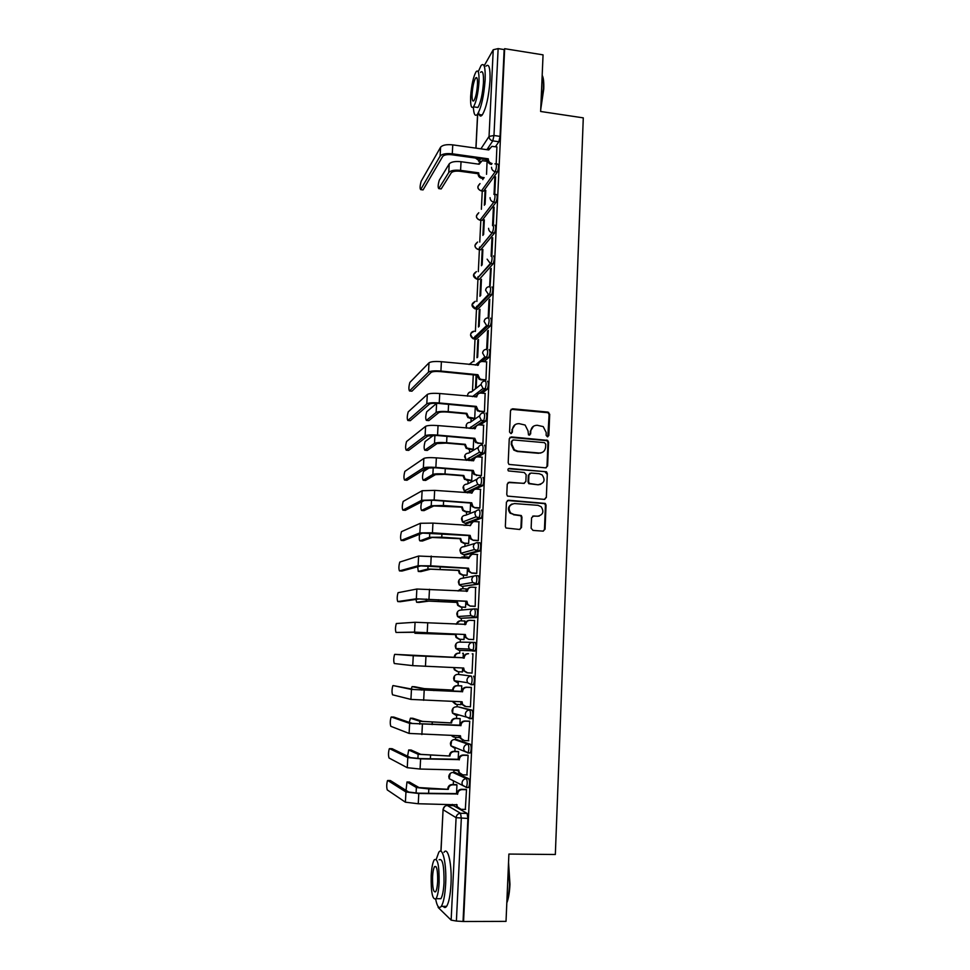 <?xml version="1.0" encoding="UTF-8"?>
<svg xmlns="http://www.w3.org/2000/svg" width="970" height="970" viewBox="0 0 970 970"><rect width="100%" height="100%" fill="white"/><g stroke="black" fill="none" stroke-linecap="round" stroke-linejoin="round"><path stroke-width="1.45" d="M547.419 436.815L548.838 435.53L549.699 414.263L547.832 412.08L512.572 408.794L510.511 410.625L509.553 432.05L510.875 433.578L512.33 432.293L512.451 429.516C513.009 425.636 515.203 423.672 519.047 423.635L525.109 425.042L528.019 430.898L528.517 434.948L530.651 433.917L530.76 431.153C531.305 427.285 533.488 425.321 537.307 425.284L543.212 426.606L546.219 432.535L546.11 435.287L547.419 436.815M547.808 436.791L549.105 414.602L548.098 412.723L511.117 409.291M511.372 433.529L512.451 429.516M529.656 435.166L530.76 431.153M467.94 787.397L468.752 787.41C469.807 784.051 469.807 781.153 468.752 778.716L455.075 772.484M467.807 753.035L470.365 752.902C471.432 749.507 471.444 746.633 470.377 744.293L456.724 739.589M469.383 718.77L471.953 718.649C473.057 715.205 473.069 712.356 471.99 710.101L458.361 706.912M531.136 528.226L533.027 530.42L543.006 531.124L545.055 529.22L546.037 505.127L545.298 503.43L508.51 500.229L506.425 502.133L505.346 526.407L505.94 527.983L519.423 529.462L521.508 527.547L521.945 517.18L521.29 515.543L514.027 514.536L510.644 512.984C507.734 507.904 509.02 504.764 514.512 503.563L537.974 505.334L541.114 506.679C544.291 511.736 543.091 514.937 537.525 516.258L533.621 515.979L531.56 517.883L531.136 528.226M504.667 48.694L543.054 54.853L540.642 111.477L583.285 117.867L555.337 854.497L508.898 854.061L506.025 921.367L463.563 921.5L504.667 48.694L504.157 49.579L498.131 48.609L493.972 135.497L492.784 140.88L486.891 149.695M545.576 467.843L547.613 465.976L548.571 442.211L547.662 440.38L511.323 436.924L509.262 438.767L508.195 462.714L508.947 464.424L545.576 467.843M547.31 473.554L546.34 497.489L544.291 499.38L507.443 496.094L506.776 494.445L507.237 484.115L509.311 482.236L523.8 483.375L525.861 481.496L526.152 474.694L524.261 472.499L508.389 470.923C507.54 469.589 507.856 468.765 509.335 468.425L546.498 471.796L547.31 473.554L546.34 497.489M453.414 805.621L467.116 813.394L460.544 813.284L461.32 818.353L456.397 921.051L451.135 920.13L438.197 907.496L438.149 906.526M482.866 178.431L482.817 179.608M482.26 191.005L481.362 209.277M480.829 220.214L479.762 242.063M479.519 247.095L479.447 248.514M479.398 249.629L478.319 271.661M478.077 276.595L478.004 278.208M477.943 279.251L476.864 301.452M476.622 306.302L476.537 308.108M476.488 309.066L475.397 331.449M475.167 336.202L475.07 338.19M475.021 339.076L473.93 361.628M473.275 374.856L472.487 391.14M471.141 418.494L470.983 421.78M470.729 427.067L470.656 428.485M469.638 449.413L469.48 452.626M469.225 457.767L469.092 460.568L481.884 453.257L479.483 452.214L478.028 448.77C478.392 446.285 479.81 445.024 482.284 444.987C483.412 446.552 483.339 449.243 482.078 453.075L484.127 453.439L478.077 456.87M468.122 480.526L467.964 483.69M467.552 492.129L467.516 492.893M466.582 511.857L466.437 514.949M466.024 523.363L465.939 525.109M465.042 543.394L464.897 546.425M464.497 554.804L464.387 556.804M463.502 575.149L463.357 578.108M462.945 586.45L462.836 588.717M461.938 607.123L461.793 610.009M461.393 618.314L461.259 620.848M460.362 639.303L460.229 642.128M459.816 650.397L459.683 653.198M458.774 671.761L458.652 674.393M458.313 681.328L458.095 685.705M457.185 704.462L457.064 706.863M456.7 714.223L456.494 718.43M455.573 737.382L455.463 739.552M455.088 747.373L454.894 751.386M453.96 770.544L453.863 772.46M453.451 780.777L453.269 784.56M452.299 804.397L452.238 805.597M463.563 921.5L456.397 921.051M504.157 49.579L500.059 136.37L498.847 141.741L495.452 146.737M486.661 159.626L485.667 161.069M484.127 65.851L493.233 49.749L498.131 48.609M494.748 194.242L495.573 176.867L494.821 177.91L495.524 178.007M485.085 204.318L485.764 190.375L485.048 191.357L485.703 191.442M493.306 224.737L494.142 207.168L493.378 208.15L494.094 208.235M483.618 234.51L484.333 219.826L483.618 220.736L484.285 220.82M491.851 255.365L492.687 237.674L491.935 238.584L492.651 238.668M482.151 264.919L482.89 249.46L482.187 250.321L482.854 250.405M490.056 286.55L491.232 268.375L490.48 269.223L491.196 269.308M480.659 295.523L481.447 279.299L480.744 280.087L481.411 280.172M489.013 300.069L488.165 317.966L488.916 317.226L489.765 299.293L489.013 300.069L489.729 300.154M479.168 326.332L479.992 309.333L479.289 310.06L479.956 310.133M487.534 331.134L486.685 349.139L487.437 348.472L488.298 330.418L487.534 331.134L488.262 331.207M477.822 340.228L476.973 357.724L477.676 357.093L478.525 339.561L477.822 340.228L478.489 340.3M485.194 380.398L485.946 379.937L486.649 361.895M483.703 412.007L484.442 411.62L485.133 393.444M482.187 443.836L482.927 443.52L483.618 425.212M540.617 453.099L539.756 453.026M472.511 449.656L473.214 449.365L473.724 438.683M480.659 475.894L481.399 475.639L482.078 457.209M471.008 480.756L471.699 480.526L472.172 470.753M479.132 508.159L479.871 507.989L480.514 489.413M469.48 512.063L470.183 511.905L470.608 503.054M477.579 540.666L478.331 540.557L478.925 521.848M467.952 543.588L468.655 543.491L469.031 535.573M476.027 573.391L476.767 573.355L477.301 554.5M467.928 558.441L467.637 557.022M466.412 575.331L467.103 575.295L467.443 568.311M474.463 606.347L475.203 606.383L475.567 587.383M466.327 591.409L465.927 588.899M464.86 607.281L465.551 607.317L465.855 601.291M472.887 639.533L473.627 639.654L474.536 620.436L473.796 620.473L474.536 620.509M464.715 624.631L464.897 620.933L464.193 620.97L464.897 621.006M463.296 639.448L463.999 639.557L464.242 634.501M471.299 672.998L472.038 673.095L472.96 653.792L472.208 653.865M463.102 658.06L463.333 653.271L462.629 653.331M461.732 671.883L462.423 671.967M461.72 671.943L462.423 672.028L462.617 667.978M471.299 673.059L472.038 673.144M469.82 706.742L470.438 706.887L471.359 687.39L470.62 687.378M461.465 691.671L461.756 685.826L461.053 685.826M460.241 704.572L460.835 704.705L460.98 701.734M468.425 740.716L469.759 721.231L469.007 721.146M459.828 725.524L460.168 718.6L459.465 718.527M458.858 737.491L459.331 735.733M466.897 774.945L468.134 755.303L467.394 755.145M458.179 759.607L458.567 751.617L457.864 751.471M457.343 770.629L457.682 769.974M465.321 809.404L466.509 789.628L465.77 789.398M456.518 793.945L456.955 784.851L456.252 784.633M457.828 674.356L471.311 676.066C472.378 678.236 472.354 681.061 471.25 684.541L467.54 682.71L466.922 680.237C467.31 677.606 468.765 676.223 471.311 676.066L457.828 674.356C455.391 674.502 453.984 675.835 453.62 678.345L454.202 680.71L457.428 682.662M474.779 651.076L472.499 650.979L469.225 649.051L468.546 646.456C468.922 643.862 470.377 642.492 472.911 642.346L475.191 642.467C476.282 644.541 476.258 647.342 475.118 650.87L459.004 650.361L455.864 648.518L455.221 646.044C455.585 643.559 456.979 642.237 459.404 642.116L472.657 642.346M474.56 608.881L476.767 609.002C477.87 610.991 477.834 613.767 476.682 617.344L460.568 618.278L457.537 616.556L456.797 613.962C457.161 611.488 458.555 610.191 460.968 610.082L473.348 608.978M476.197 575.646L478.343 575.78C479.447 577.671 479.41 580.436 478.222 584.061L462.035 586.401M477.81 542.642L479.907 542.776C481.011 544.594 480.974 547.335 479.762 551.008L465.842 554.888L463.539 554.731M481.447 510.014C482.575 511.748 482.514 514.476 481.29 518.198L467.382 523.461L465.03 523.291M482.987 477.482C484.115 479.132 484.054 481.847 482.805 485.618L475.506 489.135M473.554 490.056L468.898 492.239L466.509 492.045M473.469 459.489L471.238 460.75M486.031 413.099C487.17 414.566 487.098 417.258 485.8 421.138L480.198 424.908M487.534 381.234C488.686 382.629 488.601 385.296 487.292 389.237L482.163 393.165M489.025 349.588C490.189 350.897 490.105 353.565 488.759 357.566L484.018 361.628M490.517 318.16C491.681 319.397 491.584 322.04 490.226 326.102L476.355 339.209L473.566 338.106M491.996 286.95C493.16 288.102 493.063 290.733 491.669 294.856L477.81 309.212L475.082 308.472M493.451 255.947C494.639 257.026 494.53 259.657 493.112 263.828L479.265 279.396L476.646 279.033L473.53 274.898L476.391 271.576M494.906 225.161C496.094 226.155 495.973 228.774 494.542 233.018L480.708 249.787L478.089 249.46M494.797 194.339L496.373 194.546C497.549 195.516 497.416 198.135 495.985 202.403L482.138 220.36L479.519 220.057M496.264 163.918L497.84 164.136C498.98 165.07 498.847 167.677 497.428 171.969L483.557 191.126L480.938 190.835M496.191 163.797L496.895 146.943M486.54 174.321L487.073 161.275M485.048 191.357L484.369 205.264M483.618 220.736L482.902 235.407M482.187 250.321L481.435 265.744M480.744 280.087L479.956 296.274M479.289 310.06L478.465 327.023M476.124 375.135L475.494 388.206M457.573 714.453L458.034 715.266M470.947 684.747L473.542 684.638C474.657 681.146 474.682 678.333 473.603 676.163M484.127 453.439L484.309 453.269C485.582 449.437 485.655 446.733 484.515 445.181M481.593 220.311L480.041 220.117C475.736 218.359 475.288 215.934 478.683 212.854M483.011 191.114L481.447 190.896C477.264 189.235 476.755 186.846 479.92 183.718M463.066 921.027L467.904 818.45L467.116 813.394M494.821 177.91L494.045 194.255M493.378 208.15L492.554 225.683M491.935 238.584L491.099 256.238M490.48 269.223L489.632 286.987M476.197 387.648L476.803 375.196M474.706 418.397L475.276 406.83M533.536 426.194L530.19 431.468M515.131 424.63L511.905 429.843M546.171 467.795L547.007 466.243L547.965 442.514L547.068 440.683L509.965 437.337M545.746 444.175L544.437 442.647L513.372 439.943L511.93 441.241L511.796 444.175L514.379 449.813L517.847 451.195L539.102 453.002C542.921 452.941 545.091 450.965 545.625 447.097L545.746 444.175M512.354 440.295L511.93 441.241M541.915 452.578L538.52 453.293L517.289 451.486L513.833 450.104L511.251 444.466L511.384 441.544M544.764 499.356L545.734 497.707M524.394 483.327L508.122 482.526M546.704 473.809L544.837 471.638L508.377 468.716M538.738 484.563C544.412 483.157 545.528 479.932 542.084 474.876L539.187 473.712L530.966 473.045L528.917 474.912L528.626 481.714L529.365 483.436L538.144 484.806L540.702 484.333M529.778 473.348L528.917 474.912M538.144 484.806L528.795 483.678L528.044 481.957L528.335 475.167M539.138 516.125L532.615 516.186M512.039 503.988C508.05 506.207 507.395 509.262 510.087 513.178L514.027 514.536M519.823 529.45L520.938 527.716L521.387 517.362L520.732 515.737L513.482 514.73M543.333 531.124L544.461 529.39L545.431 505.334L544.703 503.636L507.407 500.484M487.17 161.287L482.187 160.705L479.156 164.221L461.041 161.711C455.039 161.129 451.099 161.844 449.219 163.894L439.277 180.214C437.991 184.724 437.822 187.525 438.779 188.604L440.707 188.859M483.569 178.529L481.714 178.274C479.422 177.74 478.222 176.31 478.101 174.006L478.719 172.842L460.592 170.368C454.59 169.786 450.638 170.49 448.77 172.502L438.828 188.544M478.719 172.842L478.707 173.133C478.828 175.437 480.041 176.855 482.332 177.401L484.188 177.655M441.229 188.859L451.244 172.842C452.65 171.35 455.573 170.829 460.022 171.266L478.125 173.727M478.659 164.148L479.471 162.657M496.992 146.955L491.875 146.349L488.759 149.95L452.76 144.869C446.552 144.251 442.49 145.027 440.586 147.222L421.162 181.257C419.949 185.743 419.78 188.532 420.653 189.611L422.617 189.865M488.322 158.825L488.31 159.116C488.431 161.493 489.68 162.96 492.032 163.518L491.39 164.451C489.038 163.894 487.789 162.427 487.667 160.05L488.322 158.825L452.287 153.793C446.079 153.175 442.017 153.951 440.113 156.097L420.701 189.55M423.09 189.865L442.684 156.449C444.102 154.86 447.109 154.291 451.717 154.751L487.68 159.759M488.237 149.877L489.074 148.361M542.182 75.284C543.479 77.685 544.012 82.256 543.758 89.022L540.726 109.428M540.811 107.282L543.358 88.694C543.588 82.632 543.2 78.23 542.169 75.502M473.348 107.039C473.76 114.448 475.142 116.849 477.458 114.266C481.338 107.573 483.909 96.054 485.158 79.71C485.509 67.197 484.151 62.456 481.108 65.463L478.21 71.78M478.562 112.447C479.325 116.145 480.55 116.982 482.248 114.969C486.188 108.288 488.771 96.794 490.02 80.461C490.359 67.961 488.989 63.208 485.885 66.203M480.538 72.35C482.745 70.192 483.715 73.623 483.46 82.62C482.563 94.369 480.72 102.662 477.919 107.488L475.712 107.161M470.644 96.503C470.353 105.524 471.311 108.967 473.505 106.833C476.27 101.995 478.101 93.69 478.986 81.941C479.253 72.932 478.307 69.5 476.137 71.671C473.348 76.606 471.517 84.887 470.644 96.503M477.47 84.584C477.652 78.776 477.034 76.569 475.627 77.964C473.845 81.128 472.669 86.463 472.099 93.969C471.917 99.777 472.523 101.995 473.942 100.625C475.724 97.497 476.9 92.15 477.47 84.584M508.547 862.439L509.965 884.252C509.589 892.315 508.535 898.523 506.825 902.876L506.813 902.888M506.849 901.93C508.292 897.456 509.177 891.6 509.517 884.373L508.462 864.258M435.651 899.129C437.167 906.635 439.046 909.048 441.289 906.356C443.532 902.73 444.987 895.322 445.642 884.143C446.758 864.137 442.672 845.986 438.779 852.315L436.245 859.347M443.278 906.356C444.357 907.884 445.46 907.884 446.588 906.356C448.867 902.73 450.335 895.322 450.989 884.155C452.093 864.185 447.91 846.046 443.969 852.363M439.083 859.808C442.538 858.001 444.187 865.64 444.017 882.724C443.545 890.763 442.502 896.086 440.877 898.717L438.537 898.705M431.177 875.692C430.935 892.643 432.547 900.318 436.003 898.705C437.603 896.086 438.646 890.751 439.119 882.712C439.301 865.604 437.688 857.965 434.281 859.76C432.681 862.403 431.65 867.713 431.177 875.692M437.664 881.427C437.797 870.429 436.755 865.495 434.56 866.634C433.529 868.332 432.85 871.751 432.559 876.904C432.402 887.853 433.445 892.788 435.663 891.733C436.694 890.036 437.361 886.604 437.664 881.427M436.706 403.302L426.739 411.765C425.539 415.863 425.418 418.737 426.388 420.398L428.546 420.592M474.172 418.773L467.94 417.609L466.255 414.081L466.861 413.353L448.201 411.644C442.029 411.195 438.003 411.462 436.136 412.444L426.388 420.398M466.861 413.353L468.534 417.185L474.718 418.337M428.849 420.616L438.683 412.674C440.077 411.947 443.06 411.753 447.643 412.08L466.267 413.79M433.481 435.324L425.127 441.556C423.938 445.594 423.829 448.479 424.787 450.213L426.994 450.407M472.693 449.668L466.194 448.358L464.727 445L465.333 444.321L446.612 442.72C440.404 442.284 436.379 442.502 434.499 443.338L424.787 450.213M465.333 444.321L466.788 447.995L473.214 449.292M427.261 450.432L437.07 443.557L446.042 443.096L464.739 444.696M429.601 467.613L423.49 471.529C422.338 475.506 422.229 478.416 423.175 480.235L425.43 480.417M471.214 480.768L464.472 479.325L463.187 476.112L463.793 475.494L445 474.003C438.779 473.59 434.73 473.736 432.862 474.439L423.175 480.235M463.793 475.494L465.066 479.01L471.699 480.453M425.66 480.429L435.433 474.645L444.442 474.318L463.199 475.821M421.78 501.805C420.701 505.843 420.628 508.729 421.55 510.45L423.854 510.62M469.735 512.087L465.394 511.772L462.763 510.499L461.635 507.443L462.253 506.886L443.387 505.491L431.213 505.758L421.55 510.45M462.253 506.886L463.357 510.244L465.988 511.517L470.183 511.833M424.048 510.632L433.796 505.952L461.659 507.14M419.549 534.288C419.076 538.132 419.21 540.326 419.925 540.86L422.277 541.017M469.528 525.364L463.769 525.279M468.267 543.612L463.842 543.309L461.065 541.89L460.083 538.993L460.689 538.483L441.762 537.198L429.552 537.283L419.925 540.86M460.689 538.483L461.659 541.709L464.448 543.127L468.655 543.406M422.423 541.017L432.147 537.453L460.095 538.689M417.682 566.771L418.276 571.463L420.677 571.609M467.989 557.047L463.781 556.768L460.714 557.968M466.849 575.355L462.29 575.077L459.38 573.512L458.507 570.748L459.125 570.299L427.891 569.014L418.276 571.463M459.125 570.299L459.974 573.379L462.884 574.955L467.116 575.21M420.786 571.621L430.486 569.184L458.531 570.433M460.301 557.944L462.241 556.986M415.972 599.411L416.627 602.273L419.076 602.406M466.449 588.935L462.217 588.681L458.434 590.948M465.551 607.317L460.726 607.05L457.695 605.353L456.931 602.709L457.537 602.334L426.206 600.976L416.627 602.273M457.537 602.334L458.289 605.292L461.32 606.99L465.564 607.232M419.137 602.406L428.813 601.121L456.943 602.406M457.901 590.924L461.077 588.79M414.481 632.294L414.954 633.277L455.948 634.586L414.954 633.277M464.897 621.043L460.641 620.824C458.458 620.885 457.076 622.012 456.494 624.195M455.948 634.586L456.615 637.423L459.744 639.254L463.999 639.46L459.149 639.242L456.021 637.423L455.354 634.598M455.912 624.171L459.938 620.848M413.778 655.271L454.821 657.466L413.402 655.659M454.227 657.43L454.251 657.114C454.615 654.604 456.021 653.283 458.47 653.137L459.065 653.174C456.615 653.307 455.209 654.641 454.833 657.151L454.821 657.466M454.324 667.615L454.93 669.797L458.155 671.737L462.423 671.919M457.561 671.664L454.348 669.724L453.742 667.59M414.59 686.724L424.229 688.615L453.208 690.094L421.598 688.518L412.092 686.627L411.207 688.918M452.626 689.985L452.638 689.67C453.014 687.148 454.421 685.802 456.87 685.657L457.464 685.754C455.015 685.899 453.596 687.245 453.232 689.779L453.208 690.094M461.744 685.923L457.464 685.754M452.869 701.431L456.555 704.438L460.847 704.596M455.536 704.256L452.311 701.407M461.756 685.851L456.87 685.657M412.856 718.285L422.508 721.377L451.596 722.953L419.864 721.292L410.407 718.2L409.304 722.407M451.001 722.783L451.014 722.468C451.389 719.91 452.808 718.552 455.269 718.382L455.864 718.552C453.402 718.721 451.984 720.079 451.608 722.638L451.596 722.953M460.156 718.697L455.864 718.552M451.729 735.49L454.942 737.37L459.246 737.503M453.524 737.042L451.268 735.478M459.962 718.552L455.269 718.382M411.122 750.04L420.786 754.357L449.959 756.042L418.131 754.284L408.697 749.98L407.558 756.188M449.377 755.8L449.389 755.472C449.765 752.914 451.183 751.532 453.657 751.35L454.251 751.58C451.777 751.762 450.347 753.144 449.971 755.715L449.959 756.042M458.567 751.702L454.251 751.58M451.183 769.816L457.646 770.629M458.216 751.483L453.657 751.35M409.376 782.026L419.04 787.567L448.31 789.35L428.825 788.937L416.385 787.519L406.976 781.965L406.042 790.38M447.728 789.046L447.752 788.719C448.128 786.136 449.546 784.742 452.032 784.536L452.626 784.839C450.141 785.045 448.71 786.44 448.334 789.034L448.31 789.35M456.955 784.936L452.626 784.839M456.53 784.633L452.032 784.536M486.794 361.907L482.551 361.483C480.114 361.483 478.719 362.683 478.355 365.108L441.399 361.701C435.033 361.204 430.898 361.58 429.007 362.816L409.873 382.41C408.734 386.533 408.6 389.382 409.486 390.958L411.632 391.165M485.352 380.41L479.241 379.355L477.24 375.548L477.895 374.723L440.913 371.061C434.536 370.576 430.401 370.928 428.51 372.128L409.486 390.958M411.935 391.189L431.141 372.383C432.559 371.498 435.627 371.231 440.344 371.595L477.252 375.245M477.749 365.35L479.362 362.659M477.895 374.723L479.871 378.833L481.69 379.464L481.047 379.985M485.946 379.888L481.69 379.464M485.303 393.468L481.035 393.056C478.598 393.068 477.191 394.293 476.828 396.742L439.737 393.529C433.347 393.056 429.201 393.371 427.309 394.463L408.212 411.874C407.085 415.948 406.963 418.81 407.837 420.471L410.031 420.665M483.872 412.02L477.446 410.819L475.712 407.182L476.355 406.406L439.24 402.962C432.838 402.489 428.691 402.78 426.8 403.847L407.837 420.471M410.298 420.689L429.443 404.09C430.862 403.302 433.942 403.083 438.67 403.435L475.724 406.879M476.209 396.985L478.028 394.087M476.355 406.406L478.089 410.358L480.174 411.171L479.532 411.62M484.442 411.559L480.174 411.171M483.8 425.236L479.519 424.848C477.058 424.872 475.652 426.121 475.288 428.582L438.052 425.587C431.638 425.127 427.491 425.381 425.6 426.339L406.551 441.532C405.436 445.557 405.314 448.431 406.187 450.165L408.418 450.359M482.381 443.86L475.676 442.502L474.16 439.034L474.815 438.319L437.555 435.081C431.141 434.633 426.982 434.863 425.09 435.772L406.187 450.165M408.661 450.371L427.746 436.003L436.997 435.494L474.184 438.719M474.657 428.837L476.707 425.709M474.815 438.319L476.318 442.102L478.646 443.084L478.004 443.472M482.927 443.46L478.646 443.084M482.284 457.222L477.98 456.858C475.518 456.906 474.1 458.167 473.736 460.653L436.367 457.864C429.928 457.428 425.757 457.622 423.866 458.422L404.866 471.384C403.775 475.349 403.666 478.246 404.526 480.053L406.794 480.235M480.877 475.906L473.93 474.403L472.608 471.105L473.263 470.45L435.857 467.431C429.419 466.994 425.248 467.164 423.356 467.928L404.526 480.053M407 480.247L426.024 468.146L435.3 467.77L472.632 470.789M473.105 460.908L475.409 457.561M473.263 470.45L474.572 474.075L477.107 475.227L476.464 475.555M481.411 475.567L477.107 475.227M480.756 489.438L476.44 489.098C473.966 489.159 472.548 490.432 472.172 492.93L434.657 490.371L422.132 490.735L403.18 501.429C402.101 505.334 401.992 508.244 402.841 510.147L405.169 510.317M479.386 508.183L474.912 507.856L472.208 506.546L471.056 503.394L471.699 502.812L434.16 499.999L421.623 500.302L402.841 510.147M405.339 510.329L424.29 500.508L433.602 500.277L471.068 503.078M471.541 493.196L474.148 489.62M471.699 502.812L472.839 506.279L474.912 507.856M479.871 507.904L475.555 507.589M479.216 521.872L474.888 521.557C472.402 521.63 470.971 522.927 470.608 525.449L432.947 523.109L420.386 523.279L401.483 531.657C400.416 535.513 400.319 538.435 401.156 540.423L403.532 540.581M469.965 525.716L472.923 521.921M477.907 540.69L473.36 540.375L470.486 538.908L469.48 535.913L470.123 535.391L432.438 532.797L419.864 532.906L401.156 540.423M403.666 540.593L422.556 533.1L469.492 535.598M470.123 535.391L471.129 538.714L473.36 540.375M478.331 540.472L473.99 540.181M477.664 554.525L473.324 554.246C470.826 554.343 469.395 555.652 469.019 558.187L418.628 556.04L399.773 562.079C398.731 565.886 398.621 568.832 399.458 570.906L401.871 571.051M468.389 558.465L471.723 554.464M476.476 573.415L471.784 573.125L468.789 571.512L467.892 568.662L468.534 568.202L430.704 565.837L418.106 565.74L399.458 570.906M401.968 571.051L420.798 565.91L467.904 568.347M468.534 568.202L469.419 571.378L471.784 573.125M476.779 573.27L472.426 573.003M476.1 587.42L471.747 587.165C469.237 587.274 467.807 588.608 467.431 591.154L416.857 589.033L398.052 592.694C397.021 596.465 396.924 599.424 397.761 601.57L400.21 601.715M466.788 591.445L466.8 591.251C467.091 588.96 468.34 587.626 470.559 587.274M475.203 606.383L470.207 606.104L467.079 604.358L466.291 601.63L466.946 601.242L416.336 598.805L397.761 601.57M400.27 601.715L419.04 598.963L466.315 601.315M466.946 601.242L467.71 604.286L470.207 606.104M475.203 606.286L470.838 606.044M474.536 620.545L470.159 620.315C467.637 620.436 466.194 621.782 465.818 624.365L415.075 622.267L396.318 623.516C395.311 627.238 395.214 630.209 396.039 632.452L417.258 632.246L465.333 634.525L414.542 632.113L396.039 632.452M465.188 624.656L465.2 624.389C465.551 621.867 466.958 620.521 469.419 620.339M473.627 639.569L468.607 639.327L465.382 637.448L464.703 634.525M465.333 634.525L466.012 637.448L468.607 639.327M473.627 639.545L469.25 639.327M394.814 654.35L394.572 654.532C393.577 658.206 393.493 661.201 394.305 663.529L412.735 665.638L413.268 655.732L394.814 654.35L463.575 657.757C463.951 655.162 465.406 653.804 467.916 653.659L468.558 653.695C466.036 653.841 464.582 655.211 464.206 657.805L413.268 655.732M463.563 658.084L464.193 658.121M467.007 672.768L463.696 670.779L463.078 668.003M472.038 673.034L467.637 672.84L464.315 670.84L463.708 668.027L412.735 665.638M393.08 685.572L392.814 685.754C391.844 689.379 391.759 692.398 392.571 694.811L410.928 699.418L411.462 689.428L393.08 685.572L414.19 689.537L461.95 691.367C462.326 688.748 463.781 687.366 466.315 687.209L471.359 687.415M461.938 691.683L411.462 689.428M471.359 687.487L466.946 687.318C464.412 687.475 462.957 688.858 462.581 691.477L462.569 691.804M464.969 706.415L461.999 704.353L461.453 701.759M470.438 706.766L466.024 706.596L462.617 704.487L462.084 701.783L410.928 699.418M391.334 717L391.055 717.182C390.098 720.759 390.013 723.802 390.813 726.312L409.097 733.429L409.643 723.377L391.334 717L393.881 717.085L412.383 723.462L460.313 725.208C460.689 722.577 462.156 721.171 464.691 721.001L469.516 721.159M460.301 725.536L409.643 723.377M469.747 721.328L465.321 721.171C462.787 721.353 461.32 722.759 460.944 725.39L460.92 725.718M462.908 740.268L460.289 738.17L459.804 735.745M468.825 740.74L464.4 740.595L460.92 738.388L460.435 735.769L409.097 733.429M389.564 748.634L389.273 748.804C388.327 752.344 388.255 755.412 389.043 758.006L407.254 767.694L407.8 757.558L389.564 748.634L392.135 748.707L410.553 757.631L420.058 758.588L458.664 759.292C459.053 756.648 460.507 755.218 463.054 755.024L467.758 755.157M458.652 759.619L420.604 758.843L407.8 757.558M468.134 755.4L463.696 755.278C461.138 755.472 459.671 756.891 459.283 759.546L459.271 759.886M460.883 774.327L458.592 772.241L458.143 769.986M467.213 774.945L462.751 774.836L459.21 772.532L458.786 769.998L420.071 769.04L407.254 767.694M387.794 780.486L387.479 780.644C386.557 784.148 386.484 787.24 387.272 789.919L405.399 802.19L405.957 791.993L387.794 780.486L390.364 780.547L408.722 792.053L418.24 793.169L457.003 793.63C457.391 790.95 458.858 789.507 461.417 789.301L466.049 789.398M456.991 793.957L418.785 793.496L405.957 791.993M466.509 789.713L462.047 789.616C459.489 789.835 458.01 791.277 457.622 793.957L457.61 794.284M458.883 808.604L456.882 806.567L456.482 804.469L457.5 806.931L461.102 809.332L465.576 809.404M457.1 804.809L418.252 803.754L405.399 802.19M452.844 772.435L466.437 778.668C467.479 781.105 467.479 784.002 466.424 787.361L462.435 785.191L461.999 783.008C462.387 780.316 463.866 778.874 466.437 778.668L468.752 778.716M455.257 772.496L453.026 772.435C450.565 772.629 449.146 774.011 448.77 776.582L449.195 778.68L452.202 780.159M454.506 739.516L468.073 744.22C469.128 746.56 469.116 749.434 468.049 752.841L464.145 750.78L463.66 748.5C464.036 745.833 465.515 744.414 468.073 744.22L470.377 744.293M456.858 739.589L454.639 739.516C452.19 739.698 450.771 741.068 450.407 743.614L450.868 745.784L454.227 747.943L453.717 746.864M458.446 706.912L469.698 710.016C470.753 712.271 470.741 715.12 469.65 718.564L465.842 716.624L465.297 714.247C465.673 711.604 467.14 710.198 469.698 710.016L471.99 710.101M453.645 805.621L447.352 805.512L460.544 813.284C457.961 813.515 456.482 814.982 456.094 817.686L443.072 809.707L440.998 851.333M438.246 906.659L438.197 907.496M451.135 920.13L456.094 817.686L467.904 818.45M498.847 141.741L492.784 140.88C490.42 140.298 489.171 138.831 489.05 136.443L493.233 49.749M480.793 158.801L478.586 161.287M480.405 161.456L475.652 158.086M480.914 148.846L489.05 136.443L493.972 135.497L500.059 136.37M477.676 114.29L475.991 148.155M468.328 787.591L466.218 787.543M472.911 642.346C473.99 644.432 473.966 647.232 472.826 650.761L459.004 650.361M476.367 617.563L460.568 618.278M477.943 584.267L462.132 586.401L459.198 584.813L458.373 582.097C458.737 579.648 460.12 578.362 462.532 578.265L474.112 576.022M479.507 551.215L477.24 551.069L463.684 554.743L460.871 553.3L459.938 550.451C460.289 548.014 461.671 546.753 464.072 546.668L474.973 543.418M481.059 518.392L478.804 518.235L465.212 523.303L462.557 522.005L461.49 519.011C461.841 516.586 463.224 515.349 465.612 515.276L475.979 511.141M482.599 485.8L480.356 485.63L466.752 492.069L464.254 490.917L463.029 487.777C463.381 485.376 464.751 484.151 467.14 484.103L477.107 479.119M466.327 460.35L464.557 456.761C464.909 454.372 466.279 453.172 468.655 453.123L478.355 447.328M485.643 421.295L483.412 421.101L472.184 428.619M466.582 428.122L466.073 425.951C466.437 423.587 467.795 422.387 470.159 422.362L479.701 415.73M487.146 389.382L484.939 389.164L479.713 393.153M477.325 394.984L474.876 396.863M467.637 396.172L467.588 395.336C467.94 392.983 469.298 391.807 471.65 391.795L481.132 384.326M488.65 357.675L486.443 357.457L481.75 361.483M478.477 364.283L477.288 365.314M490.141 326.199L487.934 325.956L474.233 338.991L472.996 338.651L470.583 334.723C470.85 332.625 472.038 331.461 474.136 331.255M491.608 294.928L489.426 294.674L475.7 308.969L472.063 304.713L475.251 301.306M493.075 263.876L490.893 263.61L476.634 279.057L490.347 263.513L487.11 259.172M492.736 224.882C493.912 225.877 493.791 228.496 492.372 232.751L494.542 233.018L492.36 232.764L478.465 249.508C476.246 248.938 475.094 247.532 474.997 245.277L477.579 242.051M495.985 202.403L493.815 202.112L480.053 220.093C477.761 219.572 476.561 218.153 476.44 215.849L478.78 212.733M497.428 171.969L495.258 171.678L481.484 190.847C479.204 190.326 478.004 188.907 477.883 186.616L480.004 183.597M494.894 163.869L495.682 163.833C496.81 164.767 496.676 167.386 495.258 171.678C492.893 171.108 491.644 169.629 491.523 167.24M493.839 194.255L494.215 194.255C495.367 195.225 495.246 197.844 493.815 202.112C491.438 201.566 490.189 200.087 490.056 197.674M477.47 242.185C473.845 245.107 474.172 247.544 478.465 249.508L492.202 232.739C489.899 232.133 488.698 230.666 488.589 228.314M491.269 255.68C492.445 256.759 492.336 259.39 490.929 263.573L493.112 263.828M489.801 286.696C490.965 287.847 490.856 290.491 489.486 294.613L488.492 294.456L485.618 290.224C485.982 287.835 487.376 286.659 489.801 286.696M488.322 317.917C489.474 319.154 489.377 321.797 488.019 325.859L486.649 325.605L484.127 321.507C484.479 319.094 485.885 317.893 488.322 317.917M486.819 349.358C487.983 350.667 487.886 353.335 486.552 357.336L484.818 356.936L482.611 352.995C482.975 350.558 484.382 349.345 486.819 349.358M485.315 381.016C486.467 382.41 486.382 385.078 485.073 389.031L483.024 388.473L481.096 384.702C481.459 382.253 482.866 381.016 485.315 381.016M483.812 412.893C484.939 414.372 484.867 417.051 483.581 420.944L481.241 420.24L479.568 416.627C479.932 414.154 481.338 412.917 483.812 412.893M480.744 477.313C481.872 478.95 481.811 481.666 480.562 485.449L477.749 484.43L476.476 481.144C476.84 478.634 478.271 477.361 480.744 477.313M479.204 509.856C480.32 511.578 480.259 514.306 479.034 518.041L476.027 516.864L474.912 513.748C475.276 511.226 476.707 509.929 479.204 509.856M477.64 542.63C478.756 544.449 478.707 547.189 477.507 550.863L474.318 549.553L473.336 546.571C473.712 544.024 475.142 542.715 477.64 542.63M476.076 575.634C477.179 577.538 477.131 580.303 475.955 583.928L472.62 582.473L471.747 579.636C472.123 577.077 473.566 575.743 476.076 575.634M474.5 608.881C475.591 610.87 475.555 613.646 474.403 617.223L470.923 615.635L470.159 612.931C470.535 610.348 471.978 608.99 474.5 608.881M471.953 718.649L452.541 713.132L455.827 715.193L455.257 713.847M473.057 361.422L469.14 364.49M453.063 708.233L452.541 713.132L452.02 710.864C452.384 708.342 453.79 706.997 456.239 706.827M447.121 805.512L447.352 805.512C444.866 805.718 443.448 807.125 443.072 809.707L440.901 851.284M546.098 440.332L546.704 440.028M547.965 442.514L548.571 442.211M547.007 466.243L547.613 465.976M545.431 505.334L546.037 505.127M461.041 161.711L460.592 170.368M481.714 178.274L482.332 177.401M478.101 174.006L478.707 173.133M449.219 163.894L448.77 172.502M452.287 153.793L452.76 144.869M488.31 159.116L487.667 160.05M440.113 156.097L440.586 147.222M448.576 404.357L448.201 411.644M469.965 418.385L470.571 417.961M436.609 403.374L436.136 412.444M446.94 436.354L446.612 442.72M468.449 449.304L469.056 448.94M434.924 435.36L434.499 443.338M445.278 468.583L445 474.003M466.922 480.429L467.528 480.126M433.226 467.649L432.862 474.439M443.617 501.029L443.387 505.491M431.517 500.156L431.213 505.758M441.932 533.706L441.762 537.198M463.842 543.309L464.448 543.127M429.783 532.894L429.552 537.283M440.247 566.613L440.113 569.123M428.049 565.862L427.891 569.014M438.549 599.751L438.464 601.267M426.303 599.072L426.206 600.976M424.545 632.513L424.508 633.143M414.639 686.736L412.092 686.627M433.942 689.33L433.881 690.579M421.598 688.518L421.513 690.082M412.953 718.285L410.407 718.2M432.244 722.298L432.135 724.602M419.864 721.292L419.719 724.166M411.256 750.053L408.697 749.98M430.547 755.509L430.377 758.867M418.131 754.284L417.912 758.504M409.546 782.026L406.976 781.965M428.825 788.937L428.594 793.375M416.385 787.519L416.082 793.084M440.913 371.061L441.399 361.701M477.87 375.026L477.24 375.548M428.51 372.128L429.007 362.816M439.24 402.962L439.737 393.529M476.343 406.721L475.712 407.182M426.8 403.847L427.309 394.463M437.555 435.081L438.052 425.587M474.803 438.634L474.16 439.034M425.09 435.772L425.6 426.339M435.857 467.431L436.367 457.864M473.251 470.765L472.608 471.105M423.356 467.928L423.866 458.422M434.16 499.999L434.657 490.371M471.687 503.127L471.056 503.394M421.623 500.302L422.132 490.735M470.608 525.449L469.977 525.679M432.438 532.797L432.947 523.109M470.111 535.707L469.48 535.913M419.864 532.906L420.386 523.279M469.019 558.187L468.389 558.344M430.704 565.837L431.226 556.065M468.522 568.517L467.892 568.662M418.106 565.74L418.628 556.04M467.431 591.154L466.8 591.251M428.97 599.096L429.48 589.263M466.922 601.57L466.291 601.63M416.336 598.805L416.857 589.033M465.818 624.365L465.2 624.389M427.212 632.598L427.734 622.704M465.321 634.841L464.691 634.841M414.542 632.113L415.075 622.267M464.206 657.805L463.575 657.757M425.442 666.341L425.963 656.375M468.558 653.695L467.916 653.659M463.696 668.354L463.066 668.294M462.581 691.477L461.95 691.367M423.66 700.328L424.193 690.288M466.946 687.318L466.315 687.209M462.059 702.11L461.441 701.965M460.944 725.39L460.313 725.208M421.877 734.557L422.399 724.444M465.321 721.171L464.691 721.001M460.423 736.097L459.792 735.89M459.283 759.546L458.664 759.292M420.071 769.04L420.604 758.843M463.696 755.278L463.054 755.024M458.761 770.338L458.143 770.047M457.622 793.957L457.003 793.63M418.252 803.754L418.785 793.496M462.047 789.616L461.417 789.301M491.669 294.856L488.492 294.456L474.803 308.763C470.996 306.144 471.105 303.695 475.13 301.427M490.226 326.102L486.649 325.605L472.996 338.651C469.444 335.705 469.783 333.28 474.015 331.364M488.759 357.566L484.818 356.936L475.361 365.12M487.292 389.237L483.024 388.473L472.451 396.633M485.8 421.138L481.241 420.24L469.237 428.352M484.309 453.269L479.483 452.214L465.964 460.059L464.933 455.257M482.805 485.618L477.749 484.43L464.254 490.917L463.442 486.176M481.29 518.198L476.027 516.864L462.557 522.005L461.95 517.301M479.762 551.008L474.318 549.553L460.871 553.3L460.459 548.62M478.222 584.061L472.62 582.473L459.198 584.813L458.968 580.145M476.682 617.344L470.923 615.635L457.537 616.556L457.488 611.864M475.118 650.87L469.225 649.051L455.864 648.518L455.997 643.789M473.542 684.638L471.25 684.541L467.54 682.71L454.202 680.71L454.53 675.908M470.365 752.902L468.049 752.841L450.868 745.784L451.632 740.765M468.752 787.41L466.424 787.361L449.195 778.68L450.225 773.502M476.282 271.697C472.463 274.304 472.572 276.765 476.634 279.057M472.936 361.531L469.068 364.478M471.541 391.916C468.849 392.171 467.504 393.59 467.504 396.16M466.412 424.533L466.461 428.109M480.308 161.529L475.47 158.061M444.757 806.397L442.975 809.586M477.579 114.278L475.894 148.143M548.098 412.723L548.705 412.371M545.892 472.05L546.498 471.796M438.779 188.604L441.18 188.92M420.653 189.611L423.053 189.926M477.458 114.266L482.248 114.969M477.919 107.488L473.505 106.833M477.034 78.182L475.627 77.964M441.289 906.356L446.588 906.356M440.877 898.717L436.003 898.705M436.039 866.646L434.56 866.634M479.871 378.833L479.241 379.355M478.089 410.358L477.446 410.819M476.318 442.102L475.676 442.502M474.572 474.075L473.93 474.403M472.839 506.279L472.208 506.546M471.129 538.714L470.486 538.908M469.419 571.378L468.789 571.512M467.71 604.286L467.079 604.358M466.012 637.448L465.382 637.448M464.315 670.84L463.696 670.779M462.617 704.487L461.999 704.353M460.92 738.388L460.289 738.17M459.21 772.532L458.592 772.241M457.5 806.931L456.882 806.567"/></g></svg>

